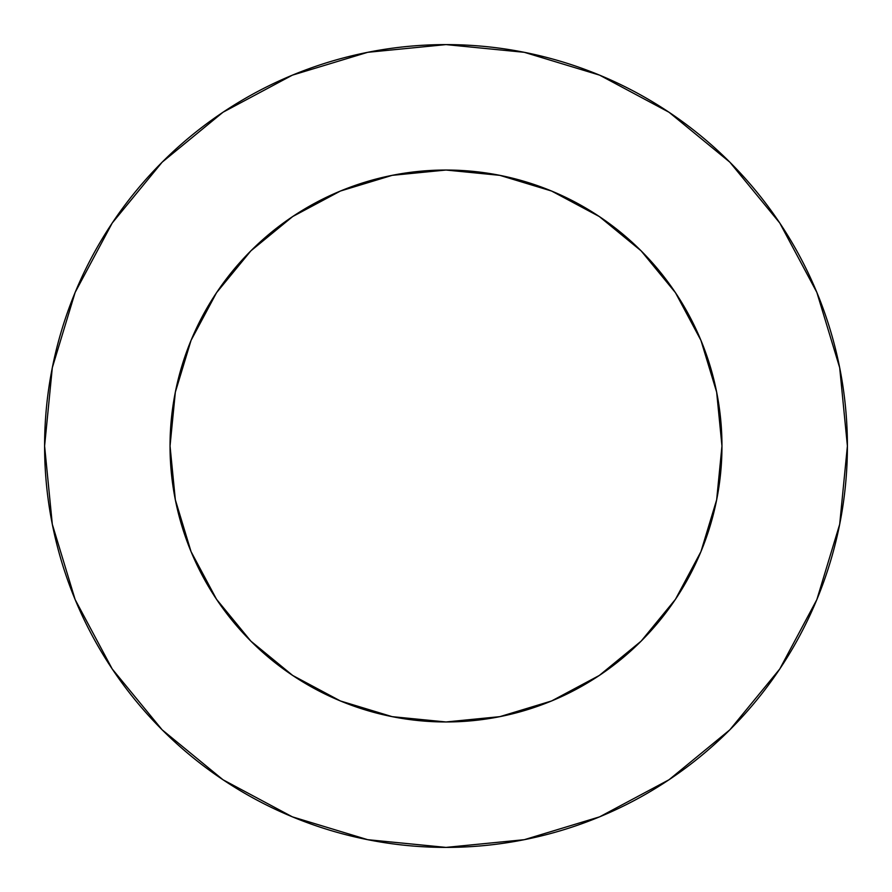 <?xml version="1.0" encoding="UTF-8"?>
<svg xmlns="http://www.w3.org/2000/svg" width="892" height="892" viewBox="0 0 892 892"><rect width="100%" height="100%" fill="white"/><g stroke="black" fill="none" stroke-linecap="round" stroke-linejoin="round"><path stroke-width="0.67" stroke-dasharray="4.46 3.34" d="M721.962 446A275.962 275.962 0 0 0 446 170.037A275.962 275.962 0 0 0 170.037 446L175.345 392.168L191.044 340.398L216.544 292.688L250.864 250.864L292.688 216.544L340.398 191.044L392.168 175.345L446 170.037L499.832 175.345L551.602 191.044L599.312 216.544L641.136 250.864L675.456 292.688L700.956 340.398L716.655 392.168L721.962 446L716.655 499.832L700.956 551.602L675.456 599.312L641.136 641.136L599.312 675.456L551.602 700.956L499.832 716.655L446 721.962L392.168 716.655L340.398 700.956L292.688 675.456L250.864 641.136L216.544 599.312L191.044 551.602L175.345 499.832L170.037 446A275.962 275.962 0 0 0 446 721.962A275.962 275.962 0 0 0 721.962 446M779.675 669.111L816.849 599.614L839.684 524.306L847.4 446A401.4 401.4 0 0 0 446 44.6A401.4 401.4 0 0 0 44.6 446A401.4 401.4 0 0 0 446 847.4A401.4 401.4 0 0 0 847.4 446L839.684 367.694L816.849 292.386L779.753 222.989M669.111 112.325L599.614 75.151L524.306 52.316L446 44.6L367.694 52.316L292.386 75.151L222.989 112.247M112.325 222.888L75.151 292.386L52.316 367.694L44.6 446L52.316 524.306L75.151 599.614L112.247 669.011M222.888 779.675L292.386 816.849L367.694 839.684L446 847.4L524.306 839.684L599.614 816.849L669.011 779.753"/><path stroke-width="1.34" d="M170.037 446A275.962 275.962 0 0 1 446 170.037A275.962 275.962 0 0 1 721.962 446A275.962 275.962 0 0 1 446 721.962A275.962 275.962 0 0 1 170.037 446L175.345 499.832L191.044 551.602L216.544 599.312L250.864 641.136L292.688 675.456L340.398 700.956L392.168 716.655L446 721.962L499.832 716.655L551.602 700.956L599.312 675.456L641.136 641.136L675.456 599.312L700.956 551.602L716.655 499.832L721.962 446L716.655 392.168L700.956 340.398L675.456 292.688L641.136 250.864L599.312 216.544L551.602 191.044L499.832 175.345L446 170.037L392.168 175.345L340.398 191.044L292.688 216.544L250.864 250.864L216.544 292.688L191.044 340.398L175.345 392.168L170.037 446M44.6 446A401.4 401.4 0 0 1 446 44.6A401.4 401.4 0 0 1 847.4 446A401.4 401.4 0 0 1 446 847.4A401.4 401.4 0 0 1 44.6 446L52.316 524.306L75.151 599.614L112.247 669.011L162.166 729.834L222.989 779.753L292.386 816.849L367.694 839.684L446 847.4L524.306 839.684L599.614 816.849L669.011 779.753L729.834 729.834L779.753 669.011L816.849 599.614L839.684 524.306L847.4 446L839.684 367.694L816.849 292.386L779.753 222.989L729.834 162.166L669.011 112.247L599.614 75.151L524.306 52.316L446 44.6L367.694 52.316L292.386 75.151L222.989 112.247L162.166 162.166L112.247 222.989L75.151 292.386L52.316 367.694L44.6 446M779.753 222.989L729.834 162.166L669.111 112.325M222.989 112.247L162.166 162.166L112.325 222.888M112.247 669.011L162.166 729.834L222.888 779.675M669.011 779.753L729.834 729.834L779.675 669.111"/></g></svg>
